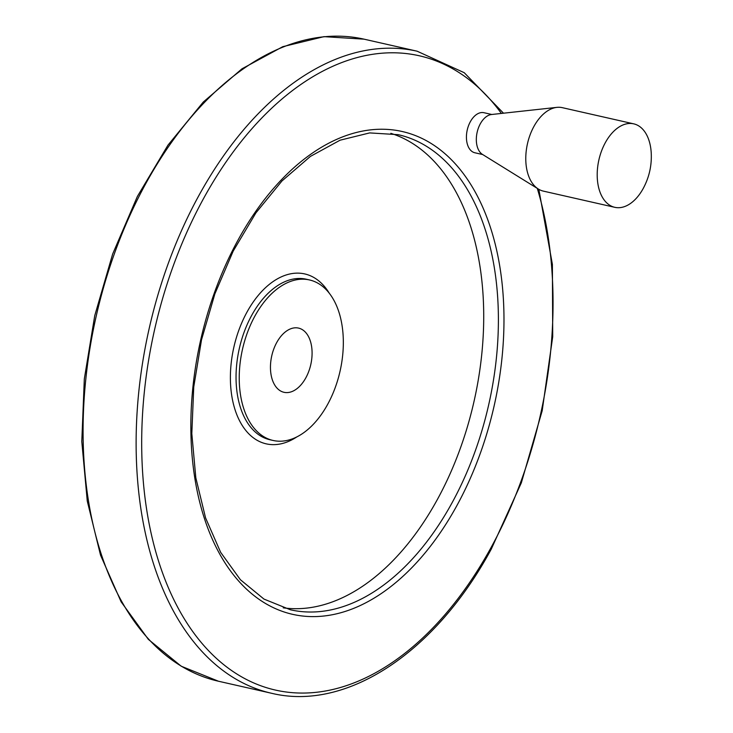 <?xml version="1.0" encoding="UTF-8"?>
<svg xmlns="http://www.w3.org/2000/svg" width="733" height="733" viewBox="0 0 733 733"><rect width="100%" height="100%" fill="white"/><g stroke="black" fill="none" stroke-linecap="round" stroke-linejoin="round"><path stroke-width="1.1" d="M642.96 188.949L643.153 188.583C649.236 177.34 651.921 165.337 651.206 152.574A42.798 25.994 102.8 0 0 633.724 123.85A42.798 25.994 102.8 0 0 598.907 159.84A42.798 25.994 102.8 0 0 614.795 207.32A42.798 25.994 102.8 0 0 642.951 188.949A42.798 25.994 102.8 0 0 643.134 188.619M276.753 342.485A32.921 19.993 -77.2 0 1 298.551 328.1A32.921 19.993 -77.2 0 1 310.774 364.622A32.921 19.993 -77.2 0 1 283.992 392.302A32.921 19.993 -77.2 0 1 276.753 342.485M633.724 123.85L562.293 107.659A42.798 25.994 102.8 0 0 556.897 107.366A42.798 25.994 102.8 0 0 527.485 143.641A42.798 25.994 102.8 0 0 538.379 189.059A42.798 25.994 102.8 0 0 543.373 191.121L614.795 207.32M482.699 154.544L474.874 152.776A20.542 12.479 -77.2 0 1 470.357 121.687A20.542 12.479 -77.2 0 1 483.963 112.708L491.779 114.485M283.231 607.831A243.594 147.974 102.8 0 0 437.079 500.025A243.594 147.974 102.8 0 0 390.826 133.324M327.578 404.497A82.298 49.991 102.8 0 0 309.473 279.942A82.298 49.991 102.8 0 0 242.522 349.146A82.298 49.991 102.8 0 0 273.079 440.46A82.298 49.991 102.8 0 0 327.578 404.497M556.897 107.366L491.531 114.513A20.9 12.699 102.8 0 0 477.156 132.233A20.9 12.699 102.8 0 0 482.479 154.416L538.379 189.059M364.072 39.17A329.181 199.972 102.8 0 0 96.252 315.978A329.181 199.972 102.8 0 0 218.48 681.232L181.216 666.215L148.35 639.368L121.137 601.857L100.531 555.156L87.264 501.024L81.794 441.541L84.322 378.934L94.749 315.621L112.662 254.012L137.373 196.444L167.967 145.143L203.279 102.043L242.009 68.792L282.746 46.692L323.977 36.65L364.072 39.17L417.114 51.2A329.181 199.972 102.8 0 0 149.294 328.008A329.181 199.972 102.8 0 0 271.522 693.262L218.48 681.232M501.372 113.432A325.232 197.571 102.8 0 0 208.648 189.49A325.232 197.571 102.8 0 0 197.754 638.205A325.232 197.571 102.8 0 0 490.826 547.991A325.232 197.571 102.8 0 0 537.289 188.39M456.567 506.173A247.543 150.375 102.8 0 0 389.929 129.594A247.543 150.375 102.8 0 0 195.638 483.001A247.543 150.375 102.8 0 0 456.567 506.173M451.757 503.351A243.594 147.974 102.8 0 0 398.184 134.67L369.67 132.911L340.048 140.205L310.416 156.404L281.967 180.959L255.881 212.927L233.204 251.089L214.842 293.951L201.511 339.846L193.741 387.006L191.817 433.606L195.821 477.806L205.57 517.91L220.642 552.325L240.387 579.721L263.962 599.081L290.451 609.792A243.594 147.974 102.8 0 0 451.757 503.351M329.364 293.374A87.117 52.923 102.8 0 0 258.978 294.529A87.117 52.923 102.8 0 0 233.818 405.523A87.117 52.923 102.8 0 0 296.819 436.923M309.473 279.942L306.293 279.218A82.298 49.991 102.8 0 0 239.334 348.422A82.298 49.991 102.8 0 0 269.891 439.736L273.079 440.46M417.114 51.2L464.236 72.704L503.498 113.203M538.837 189.334L552.389 264.384L552.719 336.639L542.182 410.755L521.319 482.864L491.229 549.2C435.494 652.434 346.617 711.56 271.522 693.262"/></g></svg>
